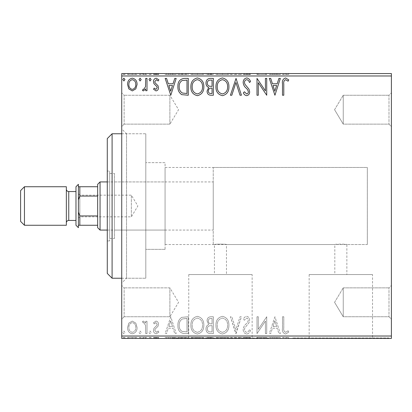 <?xml version="1.0" encoding="UTF-8"?>
<svg xmlns="http://www.w3.org/2000/svg" width="412" height="412" viewBox="0 0 412 412"><rect width="100%" height="100%" fill="white"/><g stroke="black" fill="none" stroke-linecap="round" stroke-linejoin="round"><path stroke-width="0.31" stroke-dasharray="2.06 1.54" d="M121.725 133.766L145.807 133.766L145.807 278.234L145.807 133.766L126.541 133.766L126.541 278.234L121.725 283.049L121.725 128.951L121.725 283.049M121.725 278.234L145.807 278.234L126.541 278.234L126.541 133.766L121.725 128.951M388.99 316.756L391.4 319.166L391.4 285.459L391.4 319.166L391.4 285.459L391.4 319.166L388.99 316.756L388.99 287.864L391.4 285.459L388.99 287.864L388.99 316.756L388.99 287.864L388.99 316.756L343.242 316.756L343.242 287.864L388.99 287.864L343.242 287.864L343.242 316.756L388.99 316.756M334.565 302.31L343.242 287.864L343.242 316.756L343.242 287.864L334.565 302.31L343.242 316.756L334.565 302.31M388.99 124.136L391.4 126.541L391.4 92.834L391.4 126.541L391.4 92.834L391.4 126.541L388.99 124.136L388.99 95.244L391.4 92.834L388.99 95.244L388.99 124.136L388.99 95.244L388.99 124.136L343.242 124.136L343.242 95.244L388.99 95.244L343.242 95.244L343.242 124.136L388.99 124.136M334.565 109.69L343.242 95.244L343.242 124.136L343.242 95.244L334.565 109.69L343.242 124.136L334.565 109.69M124.136 124.136L121.725 126.541L121.725 92.834L121.725 126.541L121.725 92.834L121.725 126.541L124.136 124.136L124.136 95.244L121.725 92.834L124.136 95.244L124.136 124.136L124.136 95.244L124.136 124.136L169.883 124.136L124.136 124.136M124.136 316.756L121.725 319.166L121.725 285.459L121.725 319.166L121.725 285.459L121.725 319.166L124.136 316.756L124.136 287.864L121.725 285.459L124.136 287.864L124.136 316.756L124.136 287.864L124.136 316.756L169.883 316.756L124.136 316.756M213.225 244.527L213.225 167.473L213.225 244.527L367.324 244.527L367.324 167.473L367.324 244.527L346.858 244.527L346.858 274.572L334.817 274.572L334.817 244.527C334.441 244.012 347.223 244.012 346.858 244.527C347.228 244.012 334.446 244.012 334.817 244.527L226.466 244.527C226.837 244.012 214.055 244.012 214.425 244.527C214.049 244.012 226.832 244.012 226.466 244.527L226.466 274.572L214.425 274.572L226.466 274.572M213.225 167.473L367.324 167.473L367.324 244.527L367.324 167.473L165.068 167.473L165.068 244.527L214.425 244.527L214.425 274.572M334.817 274.572L346.858 274.572M252.134 274.572L188.758 274.572L252.134 274.572L252.134 337.948L188.758 337.948L252.134 337.948M188.758 274.572L188.758 337.948M372.525 274.572L309.149 274.572L372.525 274.572L372.525 337.948L309.149 337.948L372.525 337.948M309.149 274.572L309.149 337.948M388.99 337.948L292.68 337.948L388.99 337.948L388.99 338.427L292.68 338.427L388.99 338.427M292.68 337.948L292.68 338.427M268.603 337.948L172.293 337.948L268.603 337.948L268.603 338.427L172.293 338.427L268.603 338.427M172.293 337.948L172.293 338.427M169.883 287.864L124.136 287.864L169.883 287.864L169.883 316.756L169.883 287.864L169.883 316.756L169.883 287.864L178.566 302.31L169.883 316.756L178.566 302.31L169.883 287.864M169.883 95.244L124.136 95.244L169.883 95.244L169.883 124.136L169.883 95.244L169.883 124.136L169.883 95.244L178.566 109.69L169.883 124.136L178.566 109.69L169.883 95.244M165.068 249.342L145.807 249.342L145.807 162.658L145.807 249.342L145.807 162.658L145.807 249.342L165.068 249.342L165.068 162.658L145.807 162.658L165.068 162.658L165.068 249.342M135.811 323.121L132.314 321.082L128.822 323.111L127.56 327.488C127.529 330.98 129.111 333.097 132.314 333.828C135.517 333.097 137.103 330.985 137.067 327.488L135.811 323.121L132.314 321.082L128.822 323.111L127.56 327.488C127.529 330.98 129.111 333.097 132.314 333.828C135.517 333.097 137.103 330.985 137.067 327.488L135.811 323.121M147.007 333.612L147.007 321.298L145.714 321.298L145.714 323.111L143.458 321.082L142.47 321.504L143.088 322.812L143.67 322.591L145.508 325.248L145.714 333.612L147.007 333.612L147.007 321.298L145.714 321.298L145.714 323.111L143.458 321.082L142.47 321.504L143.088 322.812L143.67 322.591L145.508 325.248L145.714 333.612L147.007 333.612M155.993 321.082L153.491 322.833L154.253 323.889L155.911 322.591L157.163 324.249L156.854 325.367L153.918 328.364L153.491 330.269C153.48 332.252 154.392 333.437 156.225 333.828L158.893 332.16L158.151 331.021L156.369 332.314L154.788 330.336L155.097 329.157L158.048 326.211L158.46 324.311C158.491 322.503 157.667 321.427 155.993 321.082L153.491 322.833L154.253 323.889L155.911 322.591L157.163 324.249L156.854 325.367L153.918 328.364L153.491 330.269C153.48 332.252 154.392 333.437 156.225 333.828L158.893 332.16L158.151 331.021L156.369 332.314L154.788 330.336L155.097 329.157L158.048 326.211L158.46 324.311C158.491 322.503 157.667 321.427 155.993 321.082M184.365 333.612L188.279 333.612L188.279 316.756L181.718 317.369C178.983 319.264 177.711 321.942 177.907 325.398C177.716 330.264 179.869 332.999 184.365 333.612L188.279 333.612L188.279 316.756L181.718 317.369C178.983 319.264 177.711 321.942 177.907 325.398C177.716 330.264 179.869 332.999 184.365 333.612M213.349 333.612L213.349 316.756L210.965 316.756C208.395 316.885 207.102 318.28 207.082 320.933L208.663 324.522C206.87 325.377 205.985 326.814 206 328.827C206.015 331.614 207.344 333.205 209.976 333.612L213.349 333.612L213.349 316.756L210.965 316.756C208.395 316.885 207.102 318.28 207.082 320.933L208.663 324.522C206.87 325.377 205.985 326.814 206 328.827C206.015 331.614 207.344 333.205 209.976 333.612L213.349 333.612M236.035 333.612L241.437 316.756L240.026 316.756L235.927 329.543L231.827 316.756L230.416 316.756L235.819 333.612L241.437 316.756L240.026 316.756L235.927 329.543L231.827 316.756L230.416 316.756L236.035 333.612M265.421 333.612L266.719 333.612L266.719 316.756L258.293 329.327L258.293 316.756L256.995 316.756L256.995 333.612L265.421 321.072L265.421 333.612L266.719 333.612L266.719 316.756L258.293 329.327L258.293 316.756L256.995 316.756L256.995 333.612L265.421 321.072L265.421 333.612M283.791 327.973L283.791 316.756L282.493 316.756L282.493 328.143C281.973 331.202 283.003 333.169 285.578 334.044L288.761 332.103L288.101 330.805L285.588 332.314C283.997 331.485 283.399 330.038 283.791 327.973L283.791 316.756L282.493 316.756L282.493 328.143C281.973 331.202 283.003 333.169 285.578 334.044L288.761 332.103L288.101 330.805L285.588 332.314C283.997 331.485 283.399 330.038 283.791 327.973M391.4 336.022L121.725 336.022L121.725 338.427L391.4 338.427L391.4 73.573L121.725 73.573L121.725 75.978L391.4 75.978M121.725 336.022L121.725 75.978M274.933 316.756L269.314 333.612L270.725 333.612L272.456 328.209L277.188 328.209L278.924 333.612L280.335 333.612L274.933 316.756L269.314 333.612L270.725 333.612L272.456 328.209L277.188 328.209L278.924 333.612L280.335 333.612L274.933 316.756M246.726 334.044C248.688 333.648 249.95 332.422 250.511 330.362L249.461 329.507C249.054 330.975 248.173 331.912 246.819 332.314C245.279 332.036 244.491 331.083 244.465 329.461L244.888 327.808L248.982 322.828L249.651 320.258C249.672 318.074 248.668 316.761 246.639 316.328C245.063 316.637 243.981 317.585 243.384 319.182L244.393 320.217L246.654 318.054C247.792 318.265 248.359 318.976 248.354 320.191L247.571 322.364L245.969 324.043C244.285 325.501 243.353 327.313 243.168 329.482C243.188 332.01 244.378 333.529 246.726 334.044C248.688 333.648 249.95 332.422 250.511 330.362L249.461 329.507C249.054 330.975 248.173 331.912 246.819 332.314C245.279 332.036 244.491 331.083 244.465 329.461L244.888 327.808L248.982 322.828L249.651 320.258C249.672 318.074 248.668 316.761 246.639 316.328C245.063 316.637 243.981 317.585 243.384 319.182L244.393 320.217L246.654 318.054C247.792 318.265 248.359 318.976 248.354 320.191L247.571 322.364L245.969 324.043C244.285 325.501 243.353 327.313 243.168 329.482C243.188 332.01 244.378 333.529 246.726 334.044M228.907 325.259C229 320.454 226.868 317.472 222.506 316.328C218.041 317.364 215.857 320.315 215.94 325.181C215.857 329.991 218.01 332.947 222.403 334.044C226.796 332.989 228.964 330.058 228.907 325.259C229 320.454 226.868 317.472 222.506 316.328C218.041 317.364 215.857 320.315 215.94 325.181C215.857 329.991 218.01 332.947 222.403 334.044C226.796 332.989 228.964 330.058 228.907 325.259M203.837 325.259C203.935 320.454 201.803 317.472 197.436 316.328C192.976 317.364 190.787 320.315 190.874 325.181C190.792 329.991 192.945 332.947 197.338 334.044C201.731 332.989 203.899 330.058 203.837 325.259C203.935 320.454 201.803 317.472 197.436 316.328C192.976 317.364 190.787 320.315 190.874 325.181C190.792 329.991 192.945 332.947 197.338 334.044C201.731 332.989 203.899 330.058 203.837 325.259M170.779 316.756L165.16 333.612L166.572 333.612L168.302 328.209L173.035 328.209L174.77 333.612L176.182 333.612L170.779 316.756L165.16 333.612L166.572 333.612L168.302 328.209L173.035 328.209L174.77 333.612L176.182 333.612L170.779 316.756M151.116 332.422L150.035 331.021L148.953 332.422L150.035 333.828L151.116 332.422L150.035 331.021L148.953 332.422L150.035 333.828L151.116 332.422M141.177 332.422L140.095 331.021L139.014 332.422L140.095 333.828L141.177 332.422L140.095 331.021L139.014 332.422L140.095 333.828L141.177 332.422M124.97 332.422L123.888 331.021L122.807 332.422L123.888 333.828L124.97 332.422L123.888 331.021L122.807 332.422L123.888 333.828L124.97 332.422M135.811 338.427L127.56 338.427L137.067 338.427L135.811 338.427L135.811 337.464L132.314 337.464L132.314 338.427L135.775 338.427L132.314 338.427L132.314 337.464L128.822 337.464L128.822 338.427M147.007 338.427L142.47 338.427L147.007 338.427L147.007 337.464L147.007 338.427M155.993 338.427L158.893 338.427L154.788 338.427L158.46 338.427L155.993 338.427L155.993 337.464L153.491 337.464L153.491 338.427L153.491 337.464L154.253 337.464L154.253 338.427M184.365 338.427L177.907 338.427L184.365 338.427L184.365 337.464L188.279 337.464L188.279 338.427L188.279 337.464L181.718 337.464L181.718 338.427M213.349 338.427L206 338.427L213.349 338.427L213.349 337.464L213.349 338.427M236.035 338.427L230.416 338.427L236.035 338.427L236.035 337.464L241.437 337.464L241.437 338.427M266.446 337.464L256.995 337.464L265.421 337.464L265.421 338.427L256.995 338.427L265.421 338.427L265.421 337.464L266.719 337.464L266.719 338.427L266.719 337.464L266.446 337.464L266.446 338.427M283.791 338.427L288.761 338.427L283.791 338.427L283.791 337.464L283.791 338.427M274.933 338.427L269.314 338.427L280.335 338.427L274.933 338.427L274.933 337.464L274.716 338.427M246.726 338.427L250.511 338.427L243.168 338.427L246.726 338.427L246.726 337.464L250.511 337.464L250.511 338.427M228.907 338.427L215.94 338.427L228.907 338.427L228.907 337.464L222.506 337.464L222.506 338.427M203.837 338.427L190.874 338.427L203.837 338.427L203.837 337.464L197.436 337.464L197.436 338.427M170.779 338.427L165.16 338.427L176.182 338.427L170.779 338.427L170.779 337.464L170.563 338.427M151.116 338.427L148.953 338.427L151.116 338.427L151.116 337.464L150.035 337.464L150.035 338.427L150.035 337.464L148.953 337.464L148.953 338.427M141.177 338.427L139.014 338.427L141.177 338.427L141.177 337.464L140.095 337.464L140.095 338.427L140.095 337.464L139.014 337.464L139.014 338.427M124.97 338.427L122.807 338.427L124.97 338.427L124.97 337.464L123.888 337.464L123.888 338.427L123.888 337.464L122.807 337.464L122.807 338.427M135.811 73.573L127.56 73.573L137.067 73.573L135.811 73.573L135.811 74.536L132.314 74.536L132.314 73.573L135.775 73.573L132.314 73.573L132.314 74.536L128.822 74.536L128.822 73.573M147.007 73.573L142.47 73.573L147.007 73.573L147.007 74.536L147.007 73.573M155.993 73.573L158.893 73.573L154.788 73.573L158.46 73.573L155.993 73.573L155.993 74.536L153.491 74.536L153.491 73.573L153.491 74.536L154.253 74.536L154.253 73.573M184.365 73.573L177.907 73.573L184.365 73.573L184.365 74.536L188.279 74.536L188.279 73.573L188.279 74.536L181.718 74.536L181.718 73.573M213.349 73.573L206 73.573L213.349 73.573L213.349 74.536L213.349 73.573M236.035 73.573L230.416 73.573L236.035 73.573L236.035 74.536L241.437 74.536L241.437 73.573M266.446 74.536L256.995 74.536L265.421 74.536L265.421 73.573L256.995 73.573L265.421 73.573L265.421 74.536L266.719 74.536L266.719 73.573L266.719 74.536L266.446 74.536L266.446 73.573M283.791 73.573L288.761 73.573L283.791 73.573L283.791 74.536L283.791 73.573M274.933 73.573L269.314 73.573L280.335 73.573L274.933 73.573L274.933 74.536L274.716 73.573M246.726 73.573L250.511 73.573L243.168 73.573L246.726 73.573L246.726 74.536L250.511 74.536L250.511 73.573M228.907 73.573L215.94 73.573L228.907 73.573L228.907 74.536L222.506 74.536L222.506 73.573M203.837 73.573L190.874 73.573L203.837 73.573L203.837 74.536L197.436 74.536L197.436 73.573M170.779 73.573L165.16 73.573L176.182 73.573L170.779 73.573L170.779 74.536L170.563 73.573M151.116 73.573L148.953 73.573L151.116 73.573L151.116 74.536L150.035 74.536L150.035 73.573L150.035 74.536L148.953 74.536L148.953 73.573M141.177 73.573L139.014 73.573L141.177 73.573L141.177 74.536L140.095 74.536L140.095 73.573L140.095 74.536L139.014 74.536L139.014 73.573M124.97 73.573L122.807 73.573L124.97 73.573L124.97 74.536L123.888 74.536L123.888 73.573L123.888 74.536L122.807 74.536L122.807 73.573M165.068 244.527L165.068 167.473M282.493 74.536L288.761 74.536L282.493 74.536L282.493 73.573M285.578 74.536L285.578 73.573M288.761 74.536L288.761 73.573M288.101 74.536L288.101 73.573M286.443 74.536L286.443 73.573M285.588 74.536L285.588 73.573M274.716 74.536L269.314 74.536L269.314 73.573M269.314 74.536L270.725 74.536L270.725 73.573M270.725 74.536L272.456 74.536L272.456 73.573M272.456 74.536L277.188 74.536L277.188 73.573M277.188 74.536L278.924 74.536L278.924 73.573M278.924 74.536L280.335 74.536L280.335 73.573M280.335 74.536L274.933 74.536M273.012 74.536L276.637 74.536L273.012 74.536L273.012 73.573L276.637 73.573L273.012 73.573M274.825 74.536L274.825 73.573M276.637 74.536L276.637 73.573M258.293 74.536L258.293 73.573L258.293 74.536M256.995 74.536L256.995 73.573L256.995 74.536M257.289 74.536L257.289 73.573M250.511 74.536L249.461 74.536L249.461 73.573M249.461 74.536L246.819 74.536L246.819 73.573M246.819 74.536L244.465 74.536L244.465 73.573M244.465 74.536L244.888 74.536L244.888 73.573M244.888 74.536L248.982 74.536L248.982 73.573M248.982 74.536L249.651 74.536L249.651 73.573M249.651 74.536L246.639 74.536L246.639 73.573M246.639 74.536L243.384 74.536L243.384 73.573M243.384 74.536L244.393 74.536L244.393 73.573M244.393 74.536L246.654 74.536L246.654 73.573M246.654 74.536L248.354 74.536L248.354 73.573M248.354 74.536L247.571 74.536L247.571 73.573M247.571 74.536L245.969 74.536L245.969 73.573M245.969 74.536L243.168 74.536L243.168 73.573M243.168 74.536L246.726 74.536M241.437 74.536L240.026 74.536L240.026 73.573M240.026 74.536L235.927 74.536L235.927 73.573M235.927 74.536L231.827 74.536L231.827 73.573M231.827 74.536L230.416 74.536L230.416 73.573M230.416 74.536L235.819 74.536L235.819 73.573M222.506 74.536L215.94 74.536L215.94 73.573M215.94 74.536L222.403 74.536L222.403 73.573M222.403 74.536L228.907 74.536M222.444 74.536L217.237 74.536L227.609 74.536L222.444 74.536L222.444 73.573L217.237 73.573L227.609 73.573L222.444 73.573L222.444 74.536M217.237 74.536L217.237 73.573M227.609 74.536L227.609 73.573M207.082 74.536L213.349 74.536L207.082 74.536L207.082 73.573M208.663 74.536L208.663 73.573M206 74.536L206 73.573M209.976 74.536L209.976 73.573M209.332 74.536L212.051 74.536L207.298 74.536L209.332 74.536L209.332 73.573L212.051 73.573L209.332 73.573M208.379 74.536L212.051 74.536L208.379 74.536L208.379 73.573M210.707 74.536L210.707 73.573M212.051 74.536L212.051 73.573L212.051 74.536M211.387 74.536L211.387 73.573M207.298 74.536L207.298 73.573M210.568 74.536L210.568 73.573M197.436 74.536L190.874 74.536L190.874 73.573M190.874 74.536L197.338 74.536L197.338 73.573M197.338 74.536L203.837 74.536M197.379 74.536L192.172 74.536L202.544 74.536L197.379 74.536L197.379 73.573L192.172 73.573L202.544 73.573L197.379 73.573L197.379 74.536M192.172 74.536L192.172 73.573M202.544 74.536L202.544 73.573M181.718 74.536L177.907 74.536L177.907 73.573M177.907 74.536L184.365 74.536M186.131 74.536L179.205 74.536L186.131 74.536L186.131 73.573L186.986 73.573L179.205 73.573L186.131 73.573M186.986 74.536L186.986 73.573L186.986 74.536M182.403 74.536L182.403 73.573M179.205 74.536L179.205 73.573M182.125 74.536L182.125 73.573M170.563 74.536L165.16 74.536L165.16 73.573M165.16 74.536L166.572 74.536L166.572 73.573M166.572 74.536L168.302 74.536L168.302 73.573M168.302 74.536L173.035 74.536L173.035 73.573M173.035 74.536L174.77 74.536L174.77 73.573M174.77 74.536L176.182 74.536L176.182 73.573M176.182 74.536L170.779 74.536M168.858 74.536L172.484 74.536L168.858 74.536L168.858 73.573L172.484 73.573L168.858 73.573M170.676 74.536L170.676 73.573M172.484 74.536L172.484 73.573M154.253 74.536L155.911 74.536L155.911 73.573M155.911 74.536L157.163 74.536L157.163 73.573M157.163 74.536L156.854 74.536L156.854 73.573M156.854 74.536L153.918 74.536L153.918 73.573M153.918 74.536L156.225 74.536L156.225 73.573M156.225 74.536L158.893 74.536L158.893 73.573M158.893 74.536L158.151 74.536L158.151 73.573M158.151 74.536L156.369 74.536L156.369 73.573M156.369 74.536L154.788 74.536L154.788 73.573M154.788 74.536L155.097 74.536L155.097 73.573M155.097 74.536L156.478 74.536L156.478 73.573M156.478 74.536L158.048 74.536L158.048 73.573M158.048 74.536L158.46 74.536L158.46 73.573M158.46 74.536L155.993 74.536M148.953 74.536L151.116 74.536M143.458 74.536L147.007 74.536L145.714 74.536L145.714 73.573L145.714 74.536L143.458 74.536L143.458 73.573M142.47 74.536L142.47 73.573M143.088 74.536L143.088 73.573M143.67 74.536L143.67 73.573M145.508 74.536L145.508 73.573M145.714 74.536L145.714 73.573M139.014 74.536L141.177 74.536M128.822 74.536L127.56 74.536L127.56 73.573M127.56 74.536L137.067 74.536L137.067 73.573M137.067 74.536L135.811 74.536M132.314 74.536L135.775 74.536L132.314 74.536L132.314 73.573L132.314 74.536M128.858 74.536L128.858 73.573M135.775 74.536L135.775 73.573M122.807 74.536L124.97 74.536M283.791 84.027L283.791 95.244L282.493 95.244L282.493 83.857C281.973 80.798 283.003 78.831 285.578 77.956L288.761 79.897L288.101 81.195L285.588 79.686C283.997 80.515 283.399 81.962 283.791 84.027M274.933 95.244L269.314 78.388L270.725 78.388L272.456 83.79L277.188 83.79L278.924 78.388L280.335 78.388L274.933 95.244M273.012 85.516L274.825 91.176L276.637 85.516L273.012 85.516M265.421 78.388L266.719 78.388L266.719 95.244L258.293 82.673L258.293 95.244L256.995 95.244L256.995 78.388L265.421 90.928L265.421 78.388M246.726 77.956C248.688 78.352 249.95 79.578 250.511 81.638L249.461 82.493C249.054 81.025 248.173 80.088 246.819 79.686C245.279 79.964 244.491 80.917 244.465 82.539L244.888 84.192L248.982 89.172L249.651 91.742C249.672 93.926 248.668 95.239 246.639 95.672C245.063 95.363 243.981 94.415 243.384 92.818L244.393 91.783L246.654 93.946C247.792 93.735 248.359 93.024 248.354 91.809L247.571 89.636L245.969 87.957C244.285 86.499 243.353 84.687 243.168 82.518C243.188 79.99 244.378 78.471 246.726 77.956M236.035 78.388L241.437 95.244L240.026 95.244L235.927 82.457L231.827 95.244L230.416 95.244L236.035 78.388M228.907 86.741C229 91.546 226.868 94.528 222.506 95.672C218.041 94.636 215.857 91.685 215.94 86.819C215.857 82.009 218.01 79.053 222.403 77.956C226.796 79.011 228.964 81.942 228.907 86.741M222.444 79.686C218.89 80.556 217.155 82.936 217.237 86.824C217.17 90.681 218.911 93.055 222.444 93.946C225.967 93.009 227.687 90.614 227.609 86.747C227.671 82.91 225.951 80.556 222.444 79.686M213.349 78.388L213.349 95.244L210.965 95.244C208.395 95.115 207.102 93.72 207.082 91.067L208.663 87.478C206.87 86.623 205.985 85.186 206 83.172C206.015 80.386 207.344 78.795 209.976 78.388L213.349 78.388M209.332 86.185L212.051 86.381L212.051 80.113L210.568 80.113C208.508 80.088 207.416 81.102 207.298 83.172C207.308 84.64 207.988 85.645 209.332 86.185M208.379 91.037C208.379 92.618 209.157 93.442 210.707 93.514L212.051 93.514L212.051 88.111L211.387 88.111C209.445 88.096 208.441 89.069 208.379 91.037M203.837 86.741C203.935 91.546 201.803 94.528 197.436 95.672C192.976 94.636 190.787 91.685 190.874 86.819C190.792 82.009 192.945 79.053 197.338 77.956C201.731 79.011 203.899 81.942 203.837 86.741M197.379 79.686C193.825 80.556 192.09 82.936 192.172 86.824C192.105 90.681 193.846 93.055 197.379 93.946C200.902 93.009 202.622 90.614 202.544 86.747C202.606 82.91 200.886 80.556 197.379 79.686M184.365 78.388L188.279 78.388L188.279 95.244L181.718 94.631C178.983 92.736 177.711 90.058 177.907 86.602C177.716 81.736 179.869 79.001 184.365 78.388M186.131 93.514L186.986 93.514L186.986 80.113L182.125 80.546C180.013 81.947 179.04 83.966 179.205 86.602C179.04 89.44 180.106 91.588 182.403 93.04L186.131 93.514M170.779 95.244L165.16 78.388L166.572 78.388L168.302 83.79L173.035 83.79L174.77 78.388L176.182 78.388L170.779 95.244M168.858 85.516L170.676 91.176L172.484 85.516L168.858 85.516M155.993 90.918L153.491 89.167L154.253 88.111L155.911 89.409L157.163 87.751L156.854 86.633L153.918 83.636L153.491 81.73C153.48 79.748 154.392 78.563 156.225 78.172L158.893 79.84L158.151 80.979L156.369 79.686L154.788 81.664L155.097 82.843L158.048 85.789L158.46 87.689C158.491 89.497 157.667 90.573 155.993 90.918M151.116 79.578L150.035 80.979L148.953 79.578L150.035 78.172L151.116 79.578M147.007 78.388L147.007 90.702L145.714 90.702L145.714 88.889L143.458 90.918L142.47 90.496L143.088 89.188L143.67 89.409L145.508 86.752L145.714 78.388L147.007 78.388M141.177 79.578L140.095 80.979L139.014 79.578L140.095 78.172L141.177 79.578M135.811 88.879L132.314 90.918L128.822 88.889L127.56 84.511C127.529 81.02 129.111 78.903 132.314 78.172C135.517 78.903 137.103 81.015 137.067 84.511L135.811 88.879M132.314 79.686C129.95 80.288 128.796 81.895 128.858 84.501C128.802 87.117 129.955 88.75 132.314 89.409C134.678 88.755 135.831 87.117 135.775 84.501C135.831 81.895 134.678 80.288 132.314 79.686M124.97 79.578L123.888 80.979L122.807 79.578L123.888 78.172L124.97 79.578M282.493 337.464L288.761 337.464L282.493 337.464L282.493 338.427M285.578 337.464L285.578 338.427M288.761 337.464L288.761 338.427M288.101 337.464L288.101 338.427M286.443 337.464L286.443 338.427M285.588 337.464L285.588 338.427M274.716 337.464L269.314 337.464L269.314 338.427M269.314 337.464L270.725 337.464L270.725 338.427M270.725 337.464L272.456 337.464L272.456 338.427M272.456 337.464L277.188 337.464L277.188 338.427M277.188 337.464L278.924 337.464L278.924 338.427M278.924 337.464L280.335 337.464L280.335 338.427M280.335 337.464L274.933 337.464M273.012 337.464L276.637 337.464L273.012 337.464L273.012 338.427L276.637 338.427L273.012 338.427M274.825 337.464L274.825 338.427M276.637 337.464L276.637 338.427M258.293 337.464L258.293 338.427L258.293 337.464M256.995 337.464L256.995 338.427L256.995 337.464M257.289 337.464L257.289 338.427M250.511 337.464L249.461 337.464L249.461 338.427M249.461 337.464L246.819 337.464L246.819 338.427M246.819 337.464L244.465 337.464L244.465 338.427M244.465 337.464L244.888 337.464L244.888 338.427M244.888 337.464L248.982 337.464L248.982 338.427M248.982 337.464L249.651 337.464L249.651 338.427M249.651 337.464L246.639 337.464L246.639 338.427M246.639 337.464L243.384 337.464L243.384 338.427M243.384 337.464L244.393 337.464L244.393 338.427M244.393 337.464L246.654 337.464L246.654 338.427M246.654 337.464L248.354 337.464L248.354 338.427M248.354 337.464L247.571 337.464L247.571 338.427M247.571 337.464L245.969 337.464L245.969 338.427M245.969 337.464L243.168 337.464L243.168 338.427M243.168 337.464L246.726 337.464M241.437 337.464L240.026 337.464L240.026 338.427M240.026 337.464L235.927 337.464L235.927 338.427M235.927 337.464L231.827 337.464L231.827 338.427M231.827 337.464L230.416 337.464L230.416 338.427M230.416 337.464L235.819 337.464L235.819 338.427M222.506 337.464L215.94 337.464L215.94 338.427M215.94 337.464L222.403 337.464L222.403 338.427M222.403 337.464L228.907 337.464M222.444 337.464L217.237 337.464L227.609 337.464L222.444 337.464L222.444 338.427L217.237 338.427L227.609 338.427L222.444 338.427L222.444 337.464M217.237 337.464L217.237 338.427M227.609 337.464L227.609 338.427M207.082 337.464L213.349 337.464L207.082 337.464L207.082 338.427M208.663 337.464L208.663 338.427M206 337.464L206 338.427M209.976 337.464L209.976 338.427M209.332 337.464L212.051 337.464L207.298 337.464L209.332 337.464L209.332 338.427L212.051 338.427L209.332 338.427M208.379 337.464L212.051 337.464L208.379 337.464L208.379 338.427M210.707 337.464L210.707 338.427M212.051 337.464L212.051 338.427L212.051 337.464M211.387 337.464L211.387 338.427M207.298 337.464L207.298 338.427M210.568 337.464L210.568 338.427M197.436 337.464L190.874 337.464L190.874 338.427M190.874 337.464L197.338 337.464L197.338 338.427M197.338 337.464L203.837 337.464M197.379 337.464L192.172 337.464L202.544 337.464L197.379 337.464L197.379 338.427L192.172 338.427L202.544 338.427L197.379 338.427L197.379 337.464M192.172 337.464L192.172 338.427M202.544 337.464L202.544 338.427M181.718 337.464L177.907 337.464L177.907 338.427M177.907 337.464L184.365 337.464M186.131 337.464L179.205 337.464L186.131 337.464L186.131 338.427L186.986 338.427L179.205 338.427L186.131 338.427M186.986 337.464L186.986 338.427L186.986 337.464M182.403 337.464L182.403 338.427M179.205 337.464L179.205 338.427M182.125 337.464L182.125 338.427M170.563 337.464L165.16 337.464L165.16 338.427M165.16 337.464L166.572 337.464L166.572 338.427M166.572 337.464L168.302 337.464L168.302 338.427M168.302 337.464L173.035 337.464L173.035 338.427M173.035 337.464L174.77 337.464L174.77 338.427M174.77 337.464L176.182 337.464L176.182 338.427M176.182 337.464L170.779 337.464M168.858 337.464L172.484 337.464L168.858 337.464L168.858 338.427L172.484 338.427L168.858 338.427M170.676 337.464L170.676 338.427M172.484 337.464L172.484 338.427M154.253 337.464L155.911 337.464L155.911 338.427M155.911 337.464L157.163 337.464L157.163 338.427M157.163 337.464L156.854 337.464L156.854 338.427M156.854 337.464L153.918 337.464L153.918 338.427M153.918 337.464L156.225 337.464L156.225 338.427M156.225 337.464L158.893 337.464L158.893 338.427M158.893 337.464L158.151 337.464L158.151 338.427M158.151 337.464L156.369 337.464L156.369 338.427M156.369 337.464L154.788 337.464L154.788 338.427M154.788 337.464L155.097 337.464L155.097 338.427M155.097 337.464L156.478 337.464L156.478 338.427M156.478 337.464L158.048 337.464L158.048 338.427M158.048 337.464L158.46 337.464L158.46 338.427M158.46 337.464L155.993 337.464M148.953 337.464L151.116 337.464M143.458 337.464L147.007 337.464L145.714 337.464L145.714 338.427L145.714 337.464L143.458 337.464L143.458 338.427M142.47 337.464L142.47 338.427M143.088 337.464L143.088 338.427M143.67 337.464L143.67 338.427M145.508 337.464L145.508 338.427M145.714 337.464L145.714 338.427M139.014 337.464L141.177 337.464M128.822 337.464L127.56 337.464L127.56 338.427M127.56 337.464L137.067 337.464L137.067 338.427M137.067 337.464L135.811 337.464M132.314 337.464L135.775 337.464L132.314 337.464L132.314 338.427L132.314 337.464M128.858 337.464L128.858 338.427M135.775 337.464L135.775 338.427M122.807 337.464L124.97 337.464M273.012 326.484L274.825 320.824L276.637 326.484L273.012 326.484L274.825 320.824L276.637 326.484L273.012 326.484M222.444 332.314C218.89 331.444 217.155 329.064 217.237 325.176C217.17 321.319 218.911 318.945 222.444 318.054C225.967 318.991 227.687 321.386 227.609 325.253C227.671 329.09 225.951 331.444 222.444 332.314C218.89 331.444 217.155 329.064 217.237 325.176C217.17 321.319 218.911 318.945 222.444 318.054C225.967 318.991 227.687 321.386 227.609 325.253C227.671 329.09 225.951 331.444 222.444 332.314M209.332 325.815L212.051 325.619L212.051 331.887L210.568 331.887C208.508 331.912 207.416 330.898 207.298 328.827C207.308 327.36 207.988 326.356 209.332 325.815L212.051 325.619L212.051 331.887L210.568 331.887C208.508 331.912 207.416 330.898 207.298 328.827C207.308 327.36 207.988 326.356 209.332 325.815M208.379 320.963C208.379 319.382 209.157 318.558 210.707 318.486L212.051 318.486L212.051 323.889L211.387 323.889C209.445 323.904 208.441 322.931 208.379 320.963C208.379 319.382 209.157 318.558 210.707 318.486L212.051 318.486L212.051 323.889L211.387 323.889C209.445 323.904 208.441 322.931 208.379 320.963M197.379 332.314C193.825 331.444 192.09 329.064 192.172 325.176C192.105 321.319 193.846 318.945 197.379 318.054C200.902 318.991 202.622 321.386 202.544 325.253C202.606 329.09 200.886 331.444 197.379 332.314C193.825 331.444 192.09 329.064 192.172 325.176C192.105 321.319 193.846 318.945 197.379 318.054C200.902 318.991 202.622 321.386 202.544 325.253C202.606 329.09 200.886 331.444 197.379 332.314M186.131 318.486L186.986 318.486L186.986 331.887L182.125 331.454C180.013 330.053 179.04 328.034 179.205 325.398C179.04 322.56 180.106 320.412 182.403 318.96L186.986 318.486L186.986 331.887L182.125 331.454C180.013 330.053 179.04 328.034 179.205 325.398C179.04 322.56 180.106 320.412 182.403 318.96L186.131 318.486M168.858 326.484L170.676 320.824L172.484 326.484L168.858 326.484L170.676 320.824L172.484 326.484L168.858 326.484M132.314 332.314C129.95 331.712 128.796 330.105 128.858 327.499C128.802 324.883 129.955 323.25 132.314 322.591C134.678 323.245 135.831 324.883 135.775 327.499C135.831 330.105 134.678 331.712 132.314 332.314C129.95 331.712 128.796 330.105 128.858 327.499C128.802 324.883 129.955 323.25 132.314 322.591C134.678 323.245 135.831 324.883 135.775 327.499C135.831 330.105 134.678 331.712 132.314 332.314M107.28 138.581L107.28 273.419M112.095 278.234L112.095 133.766M165.068 181.924L165.068 230.076L165.068 181.924L114.505 181.924L114.505 230.076L114.505 181.924M165.068 230.076L114.505 230.076M109.69 238.507L109.69 173.493L109.69 238.507L114.505 238.507L114.505 173.493L114.505 238.507M109.69 173.493L114.505 173.493M109.69 171.088L109.69 240.912L109.69 171.088L107.28 171.088L107.28 240.912L107.28 171.088M109.69 240.912L107.28 240.912M145.807 278.234L145.807 133.766L145.807 278.234M78.388 193.722L79.83 195.164L79.83 216.836L131.356 216.836L131.356 195.164L131.356 216.836L137.871 206L131.356 195.164L79.83 195.164L79.83 216.836L78.388 218.278L78.388 193.722L78.388 218.278M107.28 230.076L213.225 230.076L213.225 181.924L213.225 230.076M107.28 181.924L213.225 181.924M97.649 184.329L97.649 227.671M100.059 230.076L100.059 181.924M78.388 225.261L79.83 225.261L79.83 215.929L78.388 212.165L78.388 199.835L78.388 225.261L78.388 212.165M97.649 225.261L79.83 225.261M97.649 186.739L78.388 186.739L78.388 199.835L79.83 196.071L79.83 186.739M97.649 215.929L79.83 215.929M97.649 196.071L79.83 196.071M78.388 199.835L78.388 186.739M66.347 189.144L66.347 222.856L66.347 189.144M75.978 191.554L75.978 220.446L75.978 191.554M66.347 225.261L66.347 186.739M24.452 225.261L24.452 186.739M20.6 190.591L20.6 221.409M78.388 227.671L78.388 184.329M75.978 186.739L75.978 225.261M247.035 74.536L247.035 73.573M210.965 74.536L210.965 73.573M211.397 74.536L211.397 73.573M185.73 74.536L185.73 73.573M185.591 74.536L185.591 73.573M155.556 74.536L155.556 73.573M247.035 337.464L247.035 338.427M210.965 337.464L210.965 338.427M211.397 337.464L211.397 338.427M185.73 337.464L185.73 338.427M185.591 337.464L185.591 338.427M155.556 337.464L155.556 338.427M68.758 220.446L68.758 191.554"/><path stroke-width="0.62" d="M391.4 338.427L121.725 338.427L121.725 336.022L391.4 336.022L391.4 338.427M135.811 88.879L132.314 90.918L128.822 88.889L127.56 84.511C127.529 81.02 129.111 78.903 132.314 78.172C135.517 78.903 137.103 81.015 137.067 84.511L135.811 88.879M147.007 78.388L147.007 90.702L145.714 90.702L145.714 88.889L143.458 90.918L142.47 90.496L143.088 89.188L143.67 89.409L145.508 86.752L145.714 78.388L147.007 78.388M155.993 90.918L153.491 89.167L154.253 88.111L155.911 89.409L157.163 87.751L156.854 86.633L153.918 83.636L153.491 81.73C153.48 79.748 154.392 78.563 156.225 78.172L158.893 79.84L158.151 80.979L156.369 79.686L154.788 81.664L155.097 82.843L158.048 85.789L158.46 87.689C158.491 89.497 157.667 90.573 155.993 90.918M184.365 78.388L188.279 78.388L188.279 95.244L181.718 94.631C178.983 92.736 177.711 90.058 177.907 86.602C177.716 81.736 179.869 79.001 184.365 78.388M213.349 78.388L213.349 95.244L210.965 95.244C208.395 95.115 207.102 93.72 207.082 91.067L208.663 87.478C206.87 86.623 205.985 85.186 206 83.172C206.015 80.386 207.344 78.795 209.976 78.388L213.349 78.388M236.035 78.388L241.437 95.244L240.026 95.244L235.927 82.457L231.827 95.244L230.416 95.244L236.035 78.388M265.421 78.388L266.719 78.388L266.719 95.244L258.293 82.673L258.293 95.244L256.995 95.244L256.995 78.388L265.421 90.928L265.421 78.388M283.791 84.027L283.791 95.244L282.493 95.244L282.493 83.857C281.973 80.798 283.003 78.831 285.578 77.956L288.761 79.897L288.101 81.195L285.588 79.686C283.997 80.515 283.399 81.962 283.791 84.027M121.725 75.978L121.725 73.573L391.4 73.573L391.4 75.978L121.725 75.978L121.725 336.022M391.4 75.978L391.4 336.022M274.933 95.244L269.314 78.388L270.725 78.388L272.456 83.79L277.188 83.79L278.924 78.388L280.335 78.388L274.933 95.244M246.726 77.956C248.688 78.352 249.95 79.578 250.511 81.638L249.461 82.493C249.054 81.025 248.173 80.088 246.819 79.686C245.279 79.964 244.491 80.917 244.465 82.539L244.888 84.192L248.982 89.172L249.651 91.742C249.672 93.926 248.668 95.239 246.639 95.672C245.063 95.363 243.981 94.415 243.384 92.818L244.393 91.783L246.654 93.946C247.792 93.735 248.359 93.024 248.354 91.809L247.571 89.636L245.969 87.957C244.285 86.499 243.353 84.687 243.168 82.518C243.188 79.99 244.378 78.471 246.726 77.956M228.907 86.741C229 91.546 226.868 94.528 222.506 95.672C218.041 94.636 215.857 91.685 215.94 86.819C215.857 82.009 218.01 79.053 222.403 77.956C226.796 79.011 228.964 81.942 228.907 86.741M203.837 86.741C203.935 91.546 201.803 94.528 197.436 95.672C192.976 94.636 190.787 91.685 190.874 86.819C190.792 82.009 192.945 79.053 197.338 77.956C201.731 79.011 203.899 81.942 203.837 86.741M170.779 95.244L165.16 78.388L166.572 78.388L168.302 83.79L173.035 83.79L174.77 78.388L176.182 78.388L170.779 95.244M151.116 79.578L150.035 80.979L148.953 79.578L150.035 78.172L151.116 79.578M141.177 79.578L140.095 80.979L139.014 79.578L140.095 78.172L141.177 79.578M124.97 79.578L123.888 80.979L122.807 79.578L123.888 78.172L124.97 79.578M273.012 85.516L274.825 91.176L276.637 85.516L273.012 85.516M217.237 86.824C217.17 90.681 218.911 93.055 222.444 93.946C225.967 93.009 227.687 90.614 227.609 86.747C227.671 82.91 225.951 80.556 222.444 79.686C218.89 80.556 217.155 82.936 217.237 86.824M210.707 93.514L212.051 93.514L212.051 88.111L211.387 88.111C209.445 88.096 208.441 89.069 208.379 91.037C208.379 92.618 209.157 93.442 210.707 93.514M211.397 86.381L212.051 86.381L212.051 80.113L210.568 80.113C208.508 80.088 207.416 81.102 207.298 83.172C207.308 84.64 207.988 85.645 209.332 86.185L211.397 86.381M192.172 86.824C192.105 90.681 193.846 93.055 197.379 93.946C200.902 93.009 202.622 90.614 202.544 86.747C202.606 82.91 200.886 80.556 197.379 79.686C193.825 80.556 192.09 82.936 192.172 86.824M186.986 93.514L186.986 80.113L182.125 80.546C180.013 81.947 179.04 83.966 179.205 86.602C179.04 89.44 180.106 91.588 182.403 93.04L186.986 93.514M168.858 85.516L170.676 91.176L172.484 85.516L168.858 85.516M128.858 84.501C128.802 87.117 129.955 88.75 132.314 89.409C134.678 88.755 135.831 87.117 135.775 84.501C135.831 81.895 134.678 80.288 132.314 79.686C129.95 80.288 128.796 81.895 128.858 84.501M112.095 133.766L112.095 278.234L107.28 273.419L107.28 138.581L112.095 133.766L121.725 133.766M112.095 278.234L121.725 278.234M100.059 230.076L97.649 227.671L97.649 184.329L100.059 181.924L100.059 230.076L107.28 230.076M100.059 181.924L107.28 181.924M97.649 225.261L78.388 225.261M78.388 212.165L79.83 215.929L79.83 225.261M97.649 215.929L79.83 215.929M97.649 196.071L79.83 196.071L78.388 199.835M78.388 186.739L79.83 186.739L79.83 196.071M97.649 186.739L79.83 186.739M20.6 221.409L20.6 190.591L24.452 186.739L24.452 225.261L20.6 221.409M75.978 225.261L75.978 186.739L78.388 184.329L78.388 227.671L75.978 225.261M75.978 191.554L68.758 191.554A2.41 2.41 0 0 1 66.347 189.144M75.978 220.446L68.758 220.446A2.41 2.41 0 0 0 66.347 222.856M24.452 186.739L66.347 186.739L66.347 225.261L24.452 225.261M68.758 191.554L68.758 220.446"/></g></svg>
